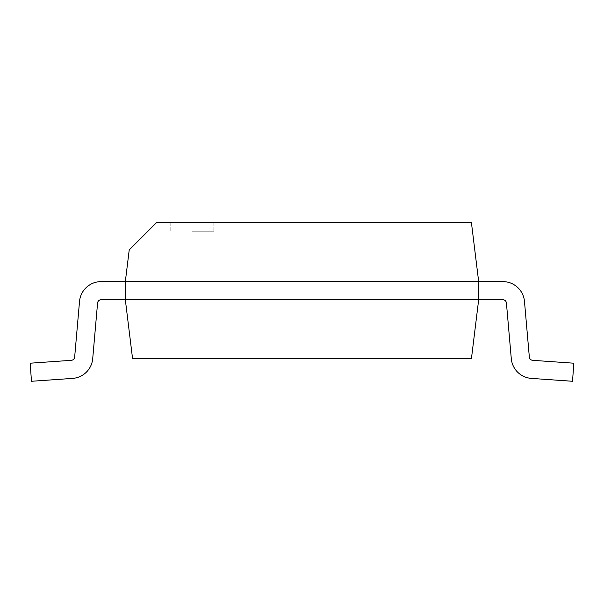 <?xml version="1.0" encoding="UTF-8"?>
<svg xmlns="http://www.w3.org/2000/svg" width="604" height="604" viewBox="0 0 604 604"><rect width="100%" height="100%" fill="white"/><g stroke="black" fill="none" stroke-linecap="round" stroke-linejoin="round"><path stroke-width="0.45" stroke-dasharray="3.02 2.27" d="M97.576 303.019A3.601 3.601 0 0 1 101.162 299.735L125.33 299.735L125.33 281.615L101.162 281.615A21.721 21.721 0 0 0 79.524 301.441L74.662 357.047A3.601 3.601 0 0 1 71.325 360.324L30.2 363.2L31.461 381.275L72.593 378.398A21.721 21.721 0 0 0 92.714 358.625L97.576 303.019A3.601 3.601 0 0 1 101.162 299.735L125.33 299.735L125.33 281.615L101.162 281.615A21.721 21.721 0 0 0 79.524 301.441L74.662 357.047A3.601 3.601 0 0 1 71.325 360.324L30.2 363.2L31.461 381.275L72.593 378.398A21.721 21.721 0 0 0 92.714 358.625L97.576 303.019A3.601 3.601 0 0 1 101.162 299.735L125.33 299.735L125.33 281.615L101.162 281.615A21.721 21.721 0 0 0 79.524 301.441L74.662 357.047A3.601 3.601 0 0 1 71.325 360.324L30.2 363.2L31.461 381.275L72.593 378.398A21.721 21.721 0 0 0 92.714 358.625L97.576 303.019A3.601 3.601 0 0 1 101.162 299.735L125.33 299.735L125.33 281.615L101.162 281.615A21.721 21.721 0 0 0 79.524 301.441L74.662 357.047A3.601 3.601 0 0 1 71.325 360.324L30.2 363.2L31.461 381.275L72.593 378.398A21.721 21.721 0 0 0 92.714 358.625L97.576 303.019L92.714 358.625A21.721 21.721 0 0 1 72.593 378.398A21.721 21.721 0 0 0 92.714 358.625A21.721 21.721 0 0 1 72.593 378.398M524.476 301.441A21.721 21.721 0 0 0 502.838 281.615A21.721 21.721 0 0 1 524.476 301.441A21.721 21.721 0 0 0 502.838 281.615L478.67 281.615L478.67 299.735L502.838 299.735A3.601 3.601 0 0 1 506.424 303.019L511.286 358.625A21.721 21.721 0 0 0 531.407 378.398L572.539 381.275L573.8 363.2L532.675 360.324A3.601 3.601 0 0 1 529.338 357.047L524.476 301.441A21.721 21.721 0 0 0 502.838 281.615L478.67 281.615L478.67 299.735L502.838 299.735A3.601 3.601 0 0 1 506.424 303.019L511.286 358.625A21.721 21.721 0 0 0 531.407 378.398L572.539 381.275L573.8 363.2L532.675 360.324A3.601 3.601 0 0 1 529.338 357.047L524.476 301.441A21.721 21.721 0 0 0 502.838 281.615L478.67 281.615L478.67 299.735L502.838 299.735A3.601 3.601 0 0 1 506.424 303.019L511.286 358.625A21.721 21.721 0 0 0 531.407 378.398L572.539 381.275L573.8 363.2L532.675 360.324A3.601 3.601 0 0 1 529.338 357.047L524.476 301.441A21.721 21.721 0 0 0 502.838 281.615L478.67 281.615L478.67 299.735L502.838 299.735A3.601 3.601 0 0 1 506.424 303.019L511.286 358.625A21.721 21.721 0 0 0 531.407 378.398L572.539 381.275L573.8 363.2L532.675 360.324A3.601 3.601 0 0 1 529.338 357.047L524.476 301.441A21.721 21.721 0 0 0 502.838 281.615L478.67 281.615L478.67 299.735L502.838 299.735M511.286 358.625A21.721 21.721 0 0 0 531.407 378.398A21.721 21.721 0 0 1 511.286 358.625A21.721 21.721 0 0 0 531.407 378.398L572.539 381.275L573.8 363.2L532.675 360.324M531.407 378.398L572.539 381.275L573.8 363.2L572.539 381.275L531.407 378.398M125.33 281.615L129.226 249.905L156.406 222.725L471.437 222.725L478.67 281.615L502.838 281.615L478.67 281.615L478.67 299.735L125.33 299.735L125.33 281.615L125.33 299.735L125.33 281.615L125.33 299.735L125.33 281.615L478.67 281.615L478.67 299.735L478.67 281.615L478.67 299.735L471.437 358.625L132.563 358.625L125.33 299.735L101.162 299.735M101.162 281.615A21.721 21.721 0 0 0 79.524 301.441A21.721 21.721 0 0 1 101.162 281.615A21.721 21.721 0 0 0 79.524 301.441L74.662 357.047A3.601 3.601 0 0 1 71.325 360.324L30.2 363.2L31.461 381.275M74.662 357.047L79.524 301.441L74.662 357.047A3.601 3.601 0 0 1 71.325 360.324L30.2 363.2L71.325 360.324M192.298 222.725L213.831 222.725L192.298 222.725M192.298 231.785L213.831 231.785L192.298 231.785M213.831 222.725L213.831 231.785L213.831 222.725M170.773 222.725L170.773 231.785L170.773 222.725"/><path stroke-width="0.91" d="M97.576 303.019A3.601 3.601 0 0 1 101.162 299.735L502.838 299.735A3.601 3.601 0 0 1 506.424 303.019L511.286 358.625A21.721 21.721 0 0 0 531.407 378.398L572.539 381.275L573.8 363.2L532.675 360.324A3.601 3.601 0 0 1 529.338 357.047L524.476 301.441A21.721 21.721 0 0 0 502.838 281.615L478.67 281.615L478.67 299.735L471.437 358.625L132.563 358.625L125.33 299.735L125.33 281.615L101.162 281.615A21.721 21.721 0 0 0 79.524 301.441L74.662 357.047A3.601 3.601 0 0 1 71.325 360.324L30.2 363.2L31.461 381.275L72.593 378.398A21.721 21.721 0 0 0 92.714 358.625L97.576 303.019A3.601 3.601 0 0 1 101.162 299.735A3.601 3.601 0 0 0 97.576 303.019A3.601 3.601 0 0 1 101.162 299.735M502.838 299.735A3.601 3.601 0 0 1 506.424 303.019A3.601 3.601 0 0 0 502.838 299.735A3.601 3.601 0 0 1 506.424 303.019L511.286 358.625M532.675 360.324A3.601 3.601 0 0 1 529.338 357.047A3.601 3.601 0 0 0 532.675 360.324A3.601 3.601 0 0 1 529.338 357.047L524.476 301.441M125.33 281.615L478.67 281.615L471.437 222.725L156.406 222.725L129.226 249.905L125.33 281.615L101.162 281.615M74.662 357.047A3.601 3.601 0 0 1 71.325 360.324M31.461 381.275L72.593 378.398"/></g></svg>
